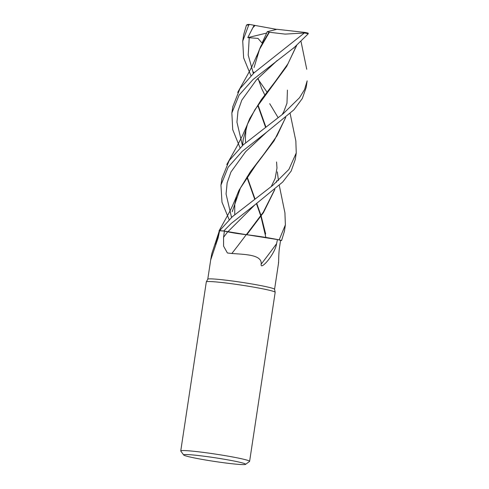 <?xml version="1.0" encoding="UTF-8"?>
<svg xmlns="http://www.w3.org/2000/svg" width="489" height="489" viewBox="0 0 489 489"><rect width="100%" height="100%" fill="white"/><g stroke="black" fill="none" stroke-linecap="round" stroke-linejoin="round"><path stroke-width="0.73" d="M295.845 140.96L296.248 152.965L288.907 169.414L272.862 185.307L232.299 216.761L219.628 230.674A34.805 2.066 8.6 0 1 223.76 230.985L246.566 234.702A28.79 1.705 8.6 0 1 252.562 235.46A28.79 1.705 8.6 0 1 277.452 239.524A33.778 2.005 8.6 0 1 280.545 240.435L279.653 246.572C278.4 253.614 278.809 264.775 278.437 262.593M183.705 455.008L180.789 451.06A34.823 2.066 8.6 0 1 180.747 450.931L206.309 281.908A34.823 2.066 8.6 0 1 206.321 281.866A34.823 2.066 8.6 0 1 222.348 282.575A34.823 2.066 8.6 0 1 257.171 287.752A34.823 2.066 8.6 0 1 275.173 292.275A34.823 2.066 8.6 0 1 275.173 292.318L249.61 461.347A34.823 2.066 8.6 0 1 249.531 461.457L245.576 464.367A31.339 1.858 8.6 0 1 231.211 463.658A31.339 1.858 8.6 0 1 183.705 455.008A31.339 1.858 8.6 0 1 198.106 455.491A31.339 1.858 8.6 0 1 230.533 460.357A31.339 1.858 8.6 0 1 245.576 464.367M206.321 281.866L207.782 279.188A33.778 2.005 8.6 0 1 223.326 279.879A33.778 2.005 8.6 0 1 257.104 284.898A33.778 2.005 8.6 0 1 274.567 289.286L275.173 292.275M180.747 450.931A34.823 2.066 8.6 0 1 196.786 451.604A34.823 2.066 8.6 0 1 231.933 456.836A34.823 2.066 8.6 0 1 249.61 461.347M277.452 239.524L276.591 243.656C275.943 247.801 273.614 252.685 269.586 258.302C266.511 262.697 260.496 268.773 261.157 264.207C262.318 254.683 245.521 254.494 231.853 253.491L227.397 252.99L223.589 246.156L223.559 237.263L224.402 231.132A33.778 2.005 8.6 0 0 219.598 230.79L218.167 237.752L210.68 259.995L211.786 253.699L219.31 230.961A28.79 1.705 8.6 0 1 219.598 230.79M218.736 234.971A600.076 347.068 82.8 0 1 215.704 244.427M211.37 257.122A600.076 347.068 82.8 0 1 210.924 258.381M274.714 189.585L263.241 212.293L246.352 234.653L227.801 231.823L254.812 204.903L227.801 231.823L223.76 230.985A34.823 2.066 8.6 0 0 219.628 230.674L219.243 231.181M246.566 234.702A28.79 1.705 8.6 0 0 246.248 234.665A14.163 0.837 8.6 0 1 227.709 231.823L224.402 231.132M236.169 197.14C233.21 204.457 230.502 210.288 228.033 214.634L219.048 230.881L219.622 230.674A34.805 2.066 8.6 0 1 223.76 230.985L246.34 234.671M246.248 234.665A589.276 242.844 -66.6 0 1 231.853 253.491M276.591 243.656A600.076 247.293 -66.6 0 1 261.157 264.207M280.545 240.441L281.56 240.576A34.805 2.066 8.6 0 0 279.146 239.842L246.804 234.72L279.146 239.842A34.805 2.066 8.6 0 1 281.56 240.576L284.384 231.419L285.374 224.873L279.176 239.848L252.562 235.46M240.032 147.831L232.721 129.622L231.853 113.008L239.066 95.147L253.057 79.505L294.323 47.402L308.253 33.79L308.156 33.13A34.126 2.023 8.6 0 0 305.387 32.482L304.433 32.922A34.823 2.066 8.6 0 1 308.253 33.79M304.433 32.922L254.072 72.806L239.91 88.735L232.807 106.675M242.654 144.066L243.149 144.927L229.158 160.594L221.957 178.424L220.942 185.129L228.137 167.262L242.189 151.382L266.511 132.274L293.987 109.756L302.318 98.509L306.145 87.549L307.159 80.844L304.574 89.524L299.5 97.745L283.039 113.888L243.167 144.915M229.17 219.689L221.988 202.201L220.942 185.129M223.748 230.979L231.303 223.381L255.515 204.329L282.673 182.061L291.199 171.003L295.258 159.5L296.248 152.965M250.961 75.771L243.632 57.855L242.727 41.107L248.724 25.037L249.751 24.474A34.126 2.023 8.6 0 0 247.874 24.45L246.487 25.049A34.823 2.066 8.6 0 1 248.724 25.037M246.487 25.049L243.718 34.554L242.727 41.107M253.571 71.987L254.054 72.818M257.611 78.625L266.976 92.036M281.56 240.576L281.572 240.582A34.823 2.066 8.6 0 0 279.176 239.848M296.664 45.489L286.67 66.431L254.885 109.744L247.507 124.139L243.155 139.567L242.483 145.539M246.921 177.159L254.665 199.066M256.456 203.626L260.747 215.887M260.888 216.309L265.882 237.434M296.499 45.63L287.917 63.857L275.111 81.724L261.218 99.799L249.72 118.582L245.741 128.485M243.271 138.803L242.562 145.465M247.147 176.829L254.965 198.846M256.743 203.406L261.01 215.521M261.15 215.949L265.668 234.023M294.097 48.069L294.274 47.445M276.597 61.003L256.419 79.89L241.798 100.159L238.009 110.948L236.939 122.152L242.446 145.569L236.939 122.152L238.009 110.948L241.798 100.159L256.419 79.89L277.3 60.434M285.619 117.488L277.018 135.765L264.219 153.687L250.337 171.81L238.828 190.637L234.916 200.239M232.361 210.9L232.299 211.297M265.808 132.812L245.588 151.737L230.949 172.018L227.153 182.8L226.065 194.017L231.548 217.44L226.065 194.017L227.153 182.8L230.949 172.018L245.588 151.737L266.505 132.268M285.765 117.36L274.078 140.838L255.955 164.897L240.386 188.112L232.238 211.7M249.531 24.432L255.093 25.446L252.868 27.702L247.789 37.622L257.978 38.399L262.049 43.056L267.312 31.657L269.005 32.207L260.631 46.528L256.615 56.528M258.033 105.019L265.869 126.975M276.731 180.704L276.481 182.244M249.249 37.531L248.204 55.098L253.357 73.466L248.204 55.098L249.249 37.531M269.72 103.674L278.149 117.708L269.72 103.674M246.804 234.72L263.437 212.629L274.873 189.451M276.499 182.226L276.627 181.413M265.539 127.219L257.782 105.392M254.054 67.525L259.549 49.31L269.366 32.243L285.063 34.108L303.926 33.038M269.005 32.207L269.561 32.262M284.928 212.886L285.374 224.873M267.312 31.657L276.988 29.291L305.387 32.482M255.093 25.446L276.633 29.377M247.789 37.622L266.627 33.069M227.709 231.823A584.71 240.961 -66.6 0 1 223.559 237.263M254.133 25.269L252.868 27.702M210.698 259.891L207.776 279.207M278.577 262.819L274.573 289.311M231.853 113.008L232.837 106.486M306.744 69.261L301.041 41.565M247.043 125.294L242.623 135.282L236.963 146.339L226.774 164.573M245.649 142.696L245.362 138.631L245.888 130.539L247.373 124.457M287.434 90.104L286.97 103.258L283.718 111.883L282.116 114.615M234.744 214.653L234.763 204.176L236.597 196.071M295.882 141.132L290.13 113.527M254.812 204.903L255.515 204.329M264.793 94.897L261.694 88.631L258.003 78.216M276.566 161.957L276.976 168.033L275.166 178.424L271.193 186.682M257.935 53.215L252.141 66.107C248.699 73.173 241.156 86.143 237.672 92.47M284.983 213.143L279.28 185.435M278.449 180.514L277.336 171.877"/></g></svg>
